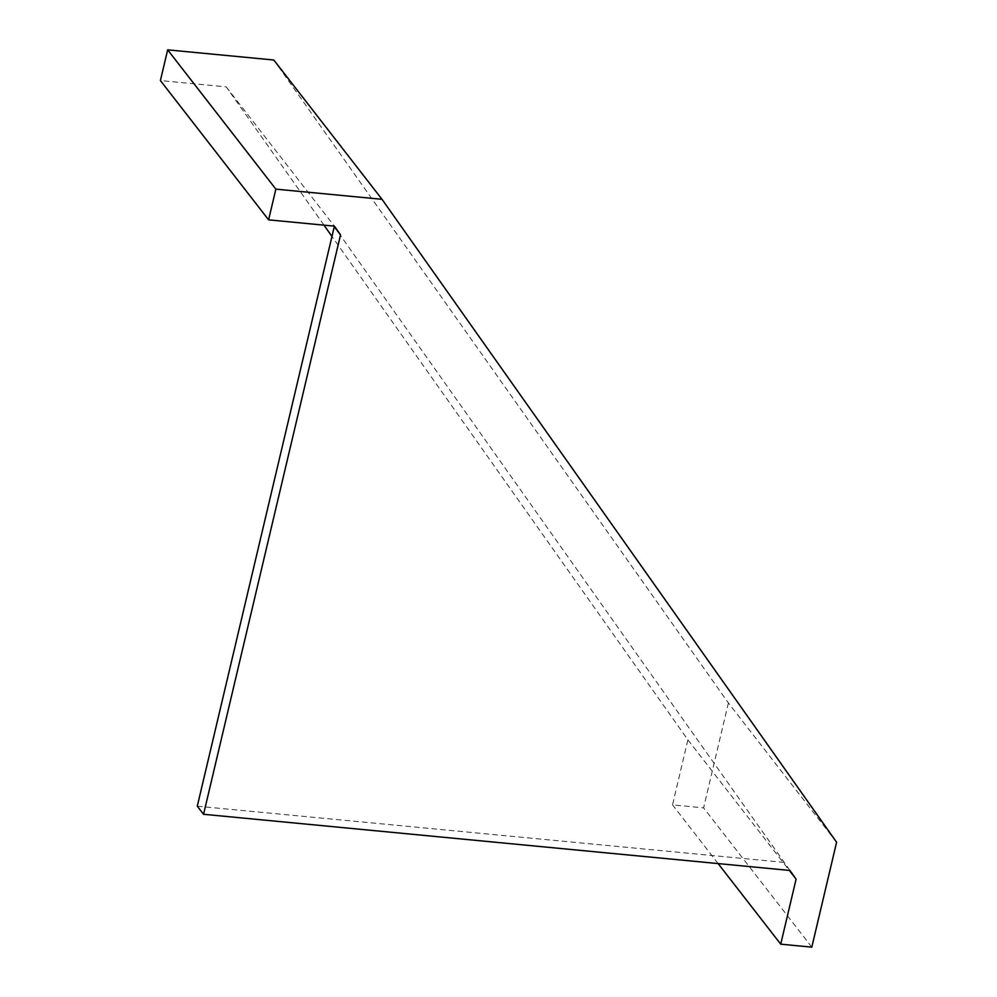 <?xml version="1.0" encoding="UTF-8"?>
<svg xmlns="http://www.w3.org/2000/svg" width="997" height="997" viewBox="0 0 997 997"><rect width="100%" height="100%" fill="white"/><g stroke="black" fill="none" stroke-linecap="round" stroke-linejoin="round"><path stroke-width="0.75" stroke-dasharray="4.99 3.74" d="M836.595 842.253L728.396 702.96L273.814 60.019M728.396 702.96L703.608 807.857L672.526 804.878L687.893 739.849L331.964 236.439M323.988 225.16L226.207 86.864L160.405 80.558M811.807 947.15L703.608 807.857M718.127 863.589L672.526 804.878M687.893 739.849L789.312 870.406M226.207 86.864L334.406 226.157M789.96 870.468L334.257 226.743M197.281 806.187L783.667 862.368"/><path stroke-width="1.5" d="M268.604 219.851L160.405 80.558L167.658 49.85L273.814 60.019L382.013 199.313L836.595 842.253L811.807 947.15L780.726 944.171L796.092 879.142L789.96 870.468L203.562 814.287L340.538 234.843L334.406 226.157L268.604 219.851L275.857 189.143L382.013 199.313M331.964 236.439L323.988 225.16M275.857 189.143L167.658 49.85M780.726 944.171L718.127 863.589M789.312 870.406L796.092 879.142M203.562 814.287L197.281 806.187L334.257 226.743L340.538 234.843"/></g></svg>
